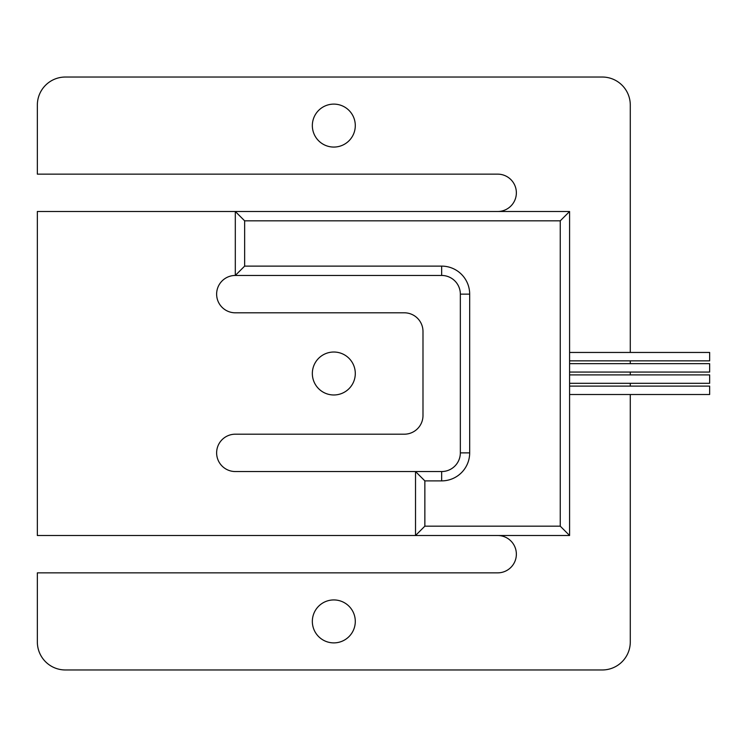 <?xml version="1.0" encoding="UTF-8"?>
<svg xmlns="http://www.w3.org/2000/svg" width="747" height="747" viewBox="0 0 747 747"><rect width="100%" height="100%" fill="white"/><g stroke="black" fill="none" stroke-linecap="round" stroke-linejoin="round"><path stroke-width="1.12" d="M569.587 386.106L709.65 386.106L709.65 394.509L569.587 394.509M569.587 374.901L709.65 374.901L709.65 383.304L569.587 383.304M569.587 352.453L709.65 352.453L709.65 360.857L569.587 360.857M569.587 363.658L709.65 363.658L709.65 372.062L569.587 372.062M355.292 125.589A21.476 21.476 0 0 0 333.816 104.113A21.476 21.476 0 0 0 312.339 125.589A21.476 21.476 0 0 0 333.816 147.066A21.476 21.476 0 0 0 355.292 125.589M355.292 373.5A21.476 21.476 0 0 0 333.816 352.024A21.476 21.476 0 0 0 312.339 373.5A21.476 21.476 0 0 0 333.816 394.976A21.476 21.476 0 0 0 355.292 373.5M355.292 621.411A21.476 21.476 0 0 0 333.816 599.934A21.476 21.476 0 0 0 312.339 621.411A21.476 21.476 0 0 0 333.816 642.887A21.476 21.476 0 0 0 355.292 621.411M244.642 266.119L441.664 266.119A28.012 28.012 0 0 1 469.676 294.131L469.676 452.869A28.012 28.012 0 0 1 441.664 480.881L424.856 480.881L424.856 526.168L560.25 526.168L560.25 220.832L244.642 220.832L244.642 266.119L235.305 275.456A18.675 18.675 0 0 0 216.63 294.131A18.675 18.675 0 0 0 235.305 312.806L404.314 312.806A18.675 18.675 0 0 1 422.989 331.481L422.989 415.519A18.675 18.675 0 0 1 404.314 434.194L235.305 434.194A18.675 18.675 0 0 0 216.63 452.869A18.675 18.675 0 0 0 235.305 471.544L441.664 471.544A18.675 18.675 0 0 0 460.339 452.869L460.339 294.131A18.675 18.675 0 0 0 441.664 275.456L235.305 275.456L235.305 211.494L37.35 211.494L37.35 535.506L497.689 535.506A18.675 18.675 0 0 1 516.364 554.181A18.675 18.675 0 0 1 497.689 572.856L37.35 572.856L37.35 641.953A28.012 28.012 0 0 0 65.362 669.966L602.269 669.966A28.012 28.012 0 0 0 630.281 641.953L630.281 394.509M630.281 386.106L630.281 383.304M630.281 374.901L630.281 372.062M630.281 363.658L630.281 360.857M630.281 352.453L630.281 105.047A28.012 28.012 0 0 0 602.269 77.034L65.362 77.034A28.012 28.012 0 0 0 37.35 105.047L37.35 174.144L497.689 174.144A18.675 18.675 0 0 1 516.364 192.819A18.675 18.675 0 0 1 497.689 211.494M244.642 220.832L235.305 211.494L569.587 211.494L569.587 535.506L415.519 535.506L415.519 471.544L424.856 480.881M424.856 526.168L415.519 535.506M560.25 526.168L569.587 535.506M560.25 220.832L569.587 211.494M469.676 452.869L460.339 452.869A18.675 18.675 0 0 1 441.664 471.544A18.675 18.675 0 0 0 460.339 452.869A18.675 18.675 0 0 1 441.664 471.544L441.664 480.881M469.676 294.131L460.339 294.131A18.675 18.675 0 0 0 441.664 275.456L441.664 266.119"/></g></svg>

